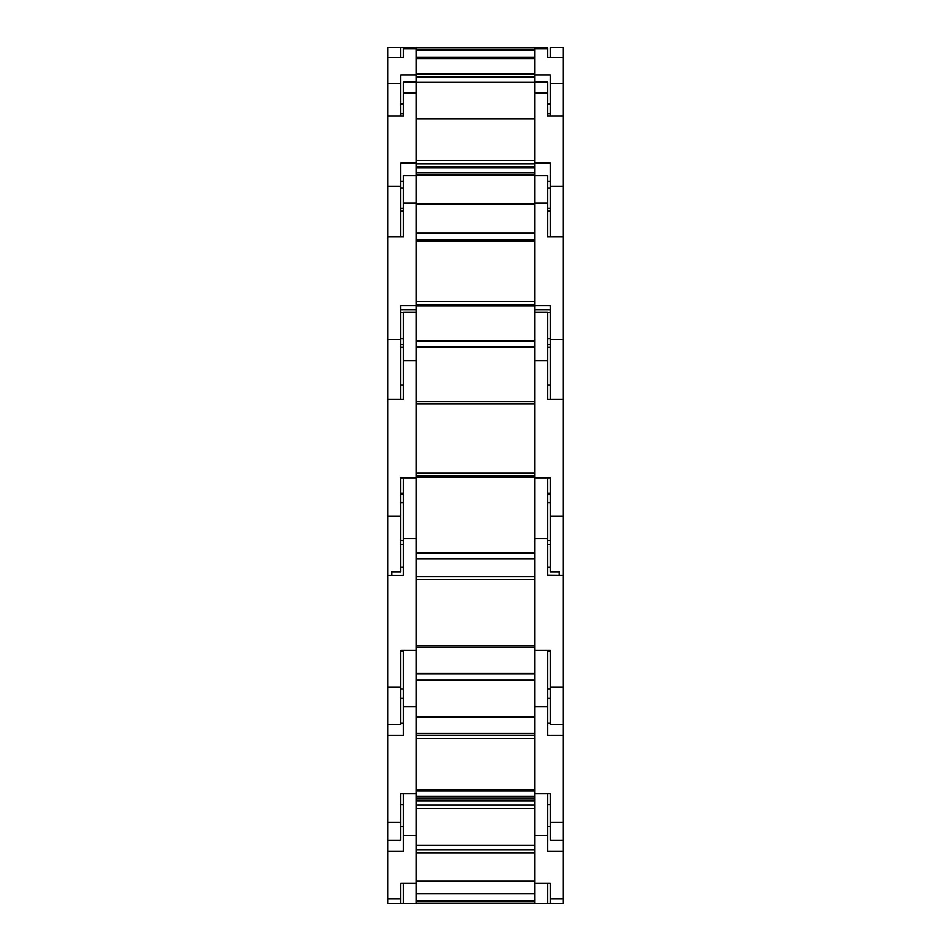 <?xml version="1.0" encoding="UTF-8"?>
<svg xmlns="http://www.w3.org/2000/svg" width="951" height="951" viewBox="0 0 951 951"><rect width="100%" height="100%" fill="white"/><g stroke="black" fill="none" stroke-linecap="round" stroke-linejoin="round"><path stroke-width="1.43" d="M547.491 903.45L534.7 903.45L534.7 883.11L550.332 883.11L550.332 903.45L563.123 903.45L547.491 903.45L547.491 883.11M416.3 796.415L534.7 796.415M534.7 903.212L416.3 903.212M416.3 893.738L534.7 893.738M416.3 903.45L416.3 312.118L403.509 312.118L403.509 399.289L387.877 399.289L387.877 903.45L416.3 903.45M403.509 883.11L403.509 903.45M534.7 798.781L416.3 798.781M550.332 57.464L550.332 47.55L563.123 47.55L563.123 903.45M563.123 399.289L547.491 399.289L547.491 312.118L534.7 312.118L534.7 883.11M563.123 851.169L547.491 851.169L547.491 835.489L534.7 835.489M547.491 793.633L547.491 835.489M403.509 793.633L403.509 851.169L387.877 851.169M387.877 903.45L400.668 903.45L400.668 883.11L416.3 883.11M534.7 793.633L550.332 793.633L550.332 804.641L547.491 804.641M550.332 793.633L550.332 840.161L563.123 840.161M563.123 735.218L547.491 735.218L547.491 706.557L534.7 706.557M547.491 650.353L547.491 706.557M403.509 650.353L403.509 735.218L387.877 735.218M387.877 840.161L400.668 840.161L400.668 793.633L416.3 793.633M400.668 793.633L400.668 804.641L403.509 804.641M563.123 575.462L547.491 575.319M547.491 544.293L550.332 544.293M534.7 650.353L550.332 650.353L550.332 724.424L559.331 724.412M550.332 724.424L563.123 724.424M547.491 575.462L547.491 538.73L534.7 538.73M547.491 477.806L547.491 538.73M403.509 477.806L403.509 575.462L387.877 575.462M391.669 724.412L400.668 724.424L400.668 650.353L416.3 650.353M400.668 544.293L403.509 544.293M400.668 567.307L403.509 567.307L403.509 575.462M534.7 47.788L416.3 47.788M416.3 57.262L534.7 57.262L416.3 57.262M387.877 57.464L387.877 47.55L416.3 47.55L403.509 47.55L403.509 57.464L387.877 57.464L387.877 399.289M400.668 57.464L400.668 47.55M534.7 477.806L550.332 477.806L550.332 571.717L559.331 571.717L559.331 575.462L559.331 571.717M547.491 493.189L550.332 493.189L550.332 477.806M547.491 494.377L550.332 494.377M391.669 575.462L391.669 571.717L400.668 571.717L400.668 477.806L416.3 477.806M400.668 477.806L400.668 493.189L403.509 493.189M400.668 494.377L403.509 494.377M563.123 236.858L547.491 236.858L547.491 210.991L550.332 210.991M400.668 210.991L403.509 210.991L403.509 236.858L387.877 236.858M563.123 57.464L547.491 57.464L547.491 47.55L534.7 47.55L534.7 305.568L550.332 305.568L550.332 399.289M547.491 236.858L547.491 203.157L534.7 203.157M534.7 175.459L547.491 175.459L547.491 203.157M534.7 305.568L534.7 312.118M550.332 312.273L547.491 312.273M547.491 338.675L550.332 338.675M547.491 344.726L550.332 344.726M416.3 312.118L416.3 47.55M416.3 175.459L403.509 175.459L403.509 236.858M400.668 399.289L400.668 305.568L416.3 305.568M403.509 312.273L400.668 312.273M400.668 338.675L403.509 338.675M400.668 344.726L403.509 344.726M534.7 163.132L550.332 163.132L550.332 236.858M563.123 116.022L547.491 116.022L547.491 92.901L534.7 92.901M534.7 82.131L547.491 82.131L547.491 92.901M550.332 187.941L547.491 187.941M547.491 208.305L550.332 208.305M416.3 82.131L403.509 82.131L403.509 116.022L387.877 116.022M400.668 236.858L400.668 163.132L416.3 163.132M403.509 187.941L400.668 187.941M400.668 208.305L403.509 208.305M534.7 74.915L550.332 74.915L550.332 116.022M550.332 113.561L547.491 113.561M400.668 116.022L400.668 74.915L416.3 74.915M403.509 113.561L400.668 113.561M534.7 804.938L416.3 804.938M416.3 900.847L534.7 900.847M534.7 800.706L416.3 800.706M416.3 798.103L534.7 798.103M550.332 826.669L547.491 826.669M563.123 898.79L550.332 898.79M534.7 852.821L416.3 852.821M416.3 881.018L534.7 881.018M416.3 849.707L534.7 849.707M403.509 835.489L416.3 835.489M387.877 898.79L400.668 898.79M400.668 826.669L403.509 826.669M550.332 723.236L547.491 723.236M547.491 698.236L550.332 698.236M563.123 822.294L550.332 822.294M534.7 680.143L416.3 680.143M416.3 716.305L534.7 716.305M534.7 738.487L416.3 738.487M416.3 790.043L534.7 790.043M534.7 790.21L416.3 790.21M416.3 735.147L534.7 735.147M534.7 673.986L416.3 673.986M403.509 706.557L416.3 706.557M387.877 822.294L400.668 822.294M534.7 673.677L416.3 673.677M400.668 723.236L403.509 723.236M403.509 698.236L400.668 698.236M547.491 567.307L550.332 567.307M563.123 687.086L550.332 687.086M534.7 558.736L416.3 558.736M534.7 579.789L416.3 579.789M416.3 645.872L534.7 645.872M534.7 647.381L416.3 647.381M416.3 576.793L534.7 576.793M534.7 553.161L416.3 553.161M403.509 538.73L416.3 538.73M387.877 687.086L400.668 687.086M534.7 50.153L416.3 50.153M563.123 516.322L550.332 516.322M547.491 360.762L534.7 360.762M534.7 403.925L416.3 403.925M416.3 473.218L534.7 473.218M534.7 475.797L416.3 475.797M416.3 401.798L534.7 401.798L416.3 401.786M416.3 477.247L534.7 477.247M403.509 360.762L416.3 360.762M387.877 516.322L400.668 516.322M563.123 339.269L550.332 339.269M550.332 309.86L534.7 309.86M416.3 340.898L534.7 340.898M534.7 241.019L416.3 241.019M416.3 301.645L534.7 301.645M534.7 304.867L416.3 304.867M416.3 240.116L534.7 240.116M416.3 346.877L534.7 346.877M403.509 203.157L416.3 203.157M387.877 339.269L400.668 339.269M416.3 309.86L400.668 309.86M563.123 186.241L550.332 186.241M550.332 181.332L547.491 181.332M534.7 204.013L416.3 204.013M416.3 233.173L534.7 233.173M534.7 118.982L416.3 118.982M416.3 160.553L534.7 160.553M534.7 163.869L416.3 163.869M416.3 239.236L534.7 239.236M403.509 92.901L416.3 92.901M387.877 186.241L400.668 186.241M403.509 181.332L400.668 181.332M416.3 174.366L534.7 174.366L416.3 174.402M563.123 83.474L550.332 83.474M547.491 48.905L534.7 48.905M550.332 103.897L547.491 103.897M416.3 167.661L534.7 167.661M534.7 175.293L416.3 175.293M534.7 58.712L416.3 58.712M416.3 74.119L534.7 74.119M534.7 76.948L416.3 76.948M416.3 82.309L534.7 82.309M416.3 172.773L534.7 172.773M403.509 48.905L416.3 48.905M387.877 83.474L400.668 83.474M403.509 103.897L400.668 103.897M534.7 808.73L416.3 808.73M534.7 845.475L416.3 845.475M534.7 881.22L416.3 881.22M550.332 688.904L547.491 688.904M400.668 688.904L403.509 688.904M550.332 651.007L547.491 651.007M534.7 733.304L416.3 733.304M534.7 717.268L416.3 717.268M534.7 790.816L416.3 790.816M534.7 673.201L416.3 673.201M400.668 651.007L403.509 651.007M550.332 540.537L547.491 540.537M400.668 540.537L403.509 540.537M550.332 502.651L547.491 502.651M534.7 576.437L416.3 576.437M534.7 647.5L416.3 647.5M534.7 552.84L416.3 552.84M400.668 724.424L387.877 724.424M400.668 502.651L403.509 502.651M550.332 347.091L547.491 347.091M534.7 477.402L416.3 477.402M400.668 347.091L403.509 347.091M550.332 384.989L547.491 384.989M534.7 475.833L416.3 475.833M400.668 384.989L403.509 384.989M534.7 347.388L416.3 347.388M534.7 305.782L416.3 305.782M534.7 239.807L416.3 239.807M534.7 166.734L416.3 166.734M534.7 203.621L416.3 203.621M534.7 118.506L416.3 118.506M534.7 82.487L416.3 82.487M534.7 175.341L416.3 175.341M534.7 58.665L416.3 58.665"/></g></svg>
